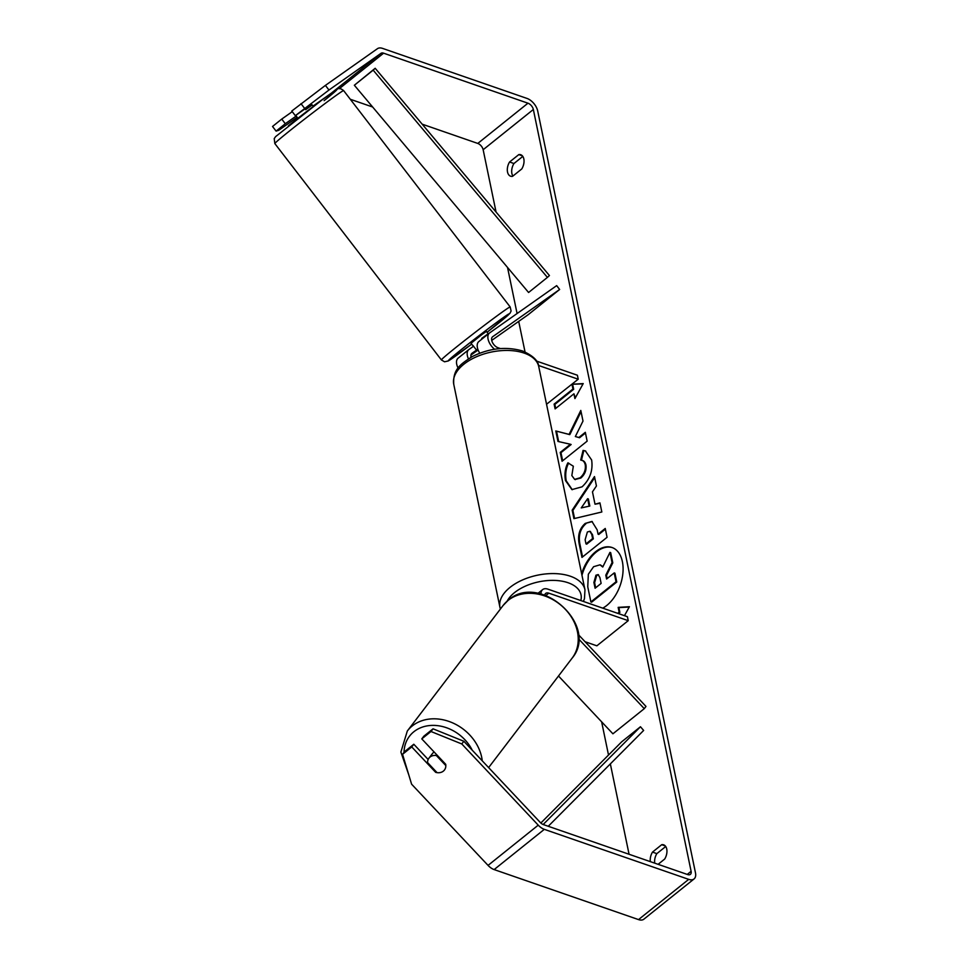 <?xml version="1.0" encoding="UTF-8"?>
<svg xmlns="http://www.w3.org/2000/svg" width="968" height="968" viewBox="0 0 968 968"><rect width="100%" height="100%" fill="white"/><g stroke="black" fill="none" stroke-linecap="round" stroke-linejoin="round"><path stroke-width="1.45" d="M544.778 595.102A6.824 3.872 -128.7 0 1 545.686 593.408A6.824 3.872 -128.7 0 1 548.795 593.154L628.232 620.67L596.869 645.813L585.096 641.736M540.991 594.025A11.701 6.631 -128.7 0 1 542.637 589.597A11.701 6.631 -128.7 0 1 547.973 589.173L627.397 616.689L628.232 620.67M578.549 638.844L644.277 708.661L645.983 706.422L578.332 634.56M644.277 708.661L612.913 733.805L558.5 676.003M458.312 358.015A11.701 6.631 51.3 0 0 458.13 358.148A11.701 6.631 51.3 0 0 458.118 368.106M468.427 358.838A11.701 6.631 -128.7 0 1 468.79 349.605A11.701 6.631 -128.7 0 1 468.984 349.46L473.546 346.241M471.077 357.228A6.824 3.872 -128.7 0 1 471.839 353.405A6.824 3.872 -128.7 0 1 471.948 353.32L477.829 349.182M500.432 348.565L497.976 347.718A6.824 3.872 51.3 0 1 492.47 342.49A6.824 3.872 51.3 0 1 492.543 336.816A6.824 3.872 51.3 0 1 492.651 336.731L559.637 289.48L556.673 285.62L489.675 332.871A11.701 6.631 51.3 0 0 489.493 333.004A11.701 6.631 51.3 0 0 494.563 349.242M546.545 404.249L578.223 379.214L577.4 375.233L536.49 361.064M538.462 365.444L578.223 379.214M479.015 341.414A11.701 6.631 51.3 0 0 478.833 341.559A11.701 6.631 51.3 0 0 479.765 353.163M559.637 289.48L528.274 314.636L491.72 340.409M478.119 350.005L470.944 355.062M297.878 118.326L295.809 115.349M477.744 348.952L476.486 350.065L472.989 345.516M488.271 333.984L486.481 331.358L482.197 334.347L471.029 343.265L472.808 345.588M482.112 338.921L481.701 338.389L488.271 333.682M477.805 349.133L476.486 350.065M312.035 105.028L311.466 104.302M313.342 106.432L312.204 104.955L305.634 109.662L305.017 108.852M488.162 333.839L481.701 338.389M602.749 608.146A32.9 20.146 -70.9 0 0 622.376 561.621A32.9 20.146 -70.9 0 0 611.994 547.489A32.9 20.146 -70.9 0 0 581.635 573.661M509.567 161.995A9.753 5.977 -70.9 0 0 507.522 172.014A9.753 5.977 -70.9 0 0 510.596 176.2A9.753 5.977 -70.9 0 0 512.544 176.345L521.776 168.94A9.753 5.977 -70.9 0 0 520.748 154.747A9.753 5.977 -70.9 0 0 518.8 154.602L509.567 161.995L513.947 163.519A9.753 5.977 -70.9 0 0 511.89 173.526A9.753 5.977 -70.9 0 0 512.907 176.055M650.351 861.641A9.753 5.977 109.1 0 1 652.492 852.106L656.861 853.619L665.73 846.504M654.719 863.154A9.753 5.977 109.1 0 1 656.861 853.619M428.159 759.493L413.808 744.247L411.751 746.933L435.661 772.331A9.753 7.962 -142.7 0 0 443.344 771.133A9.753 7.962 -142.7 0 0 444.457 769.996A9.753 7.962 -142.7 0 0 445.704 764.284L421.782 738.886L423.839 736.2L433.047 728.819L463.841 741.27L540.289 822.473A5.856 3.315 51.3 0 0 543.326 824.567L687.728 874.588A5.856 3.315 51.3 0 0 690.39 874.37A5.856 3.315 51.3 0 0 691.104 871.321L533.344 109.493A5.856 3.315 51.3 0 0 527.971 103.201L383.582 53.18A5.856 3.315 51.3 0 0 381.005 53.325L328.975 90.024L295.337 115.676L291.767 111.042L325.405 85.39L328.975 90.024M569.087 434.39L555.789 430.966L557.967 441.444L570.418 444.264L560.23 452.419L562.069 461.252L587.153 441.142L585.325 432.309L578.84 437.5L575.343 436.544L583.002 421.056L580.8 410.444L569.087 434.39L569.813 434.644L555.789 430.966M592.464 491.853L595.017 504.195L599.942 502.876L601.83 511.987L573.927 518.642L572.173 510.172L594.485 476.559L596.433 485.972L592.464 491.853M652.492 852.106L661.713 844.701A9.753 5.977 109.1 0 1 663.661 844.846A9.753 5.977 109.1 0 1 664.689 859.052L658.107 864.327M629.067 854.26L610.348 763.897M608.509 755.028L601.636 721.825M525.031 351.941L518.703 321.388M517.081 313.535L507.534 267.458M496.064 212.04L483.153 149.725A5.856 3.315 51.3 0 0 477.793 143.433L422.181 124.17M571.955 384.248L583.22 383.582L574.919 398.586L573.927 393.807L555.112 408.895L554.12 404.116L572.947 389.027L571.955 384.248L583.051 383.885M624.469 615.672L629.418 606.706L618.153 607.372L619.145 612.151L617.693 613.325M585.216 523.434L591.92 521.425L597.159 529.835L598.067 534.203L605.242 528.455L607.069 537.3L581.974 557.411L579.154 543.75C577.557 535.171 579.59 528.395 585.216 523.434L592.283 521.571M583.063 450.41L585.362 450.894L591.642 459.994C593.142 470.484 589.948 479.438 582.071 486.831L571.919 489.602L565.469 480.539C564.356 474.03 565.167 468.125 567.901 462.825L573.334 466.225L571.834 475.554L574.641 479.378L580.11 477.781C584.164 474.175 585.882 469.855 585.241 464.797C584.503 461.784 582.99 460.199 580.703 460.054L583.063 450.41L585.713 451.027M582.179 460.478L580.703 460.054M463.841 741.27L461.784 743.956L538.232 825.159A11.701 6.631 51.3 0 0 544.318 829.346L688.708 879.367A11.701 6.631 51.3 0 0 694.056 878.944A11.701 6.631 51.3 0 0 695.472 872.833L537.712 111.005A11.701 6.631 51.3 0 0 526.991 98.421L382.59 48.4A11.701 6.631 51.3 0 0 377.435 48.69L325.405 85.39M522.817 156.405L513.947 163.519M296.293 115.978L285.306 123.722L281.736 119.088L292.251 111.671M281.736 119.088L272.528 126.469L276.098 131.116L278.796 130.257L297.115 117.334M285.306 123.722L276.098 131.116M304.545 108.295L300.975 103.661M295.337 115.676L311.502 104.338M326.942 96.292L313.063 106.081M413.808 744.247L404.6 751.628L402.543 754.314L411.606 784.189L488.053 865.392A11.701 6.631 51.3 0 0 494.14 869.579L638.529 919.6A11.701 6.631 51.3 0 0 643.877 919.176L694.056 878.944M411.751 746.933L402.543 754.314M372.632 107L350.295 99.268M461.784 743.956L430.99 731.505L421.782 738.886M430.99 731.505L433.047 728.819M436.157 771.69L435.661 772.331M661.713 844.701L665.282 845.935M518.8 154.602L522.369 155.836M593.602 566.703L599.979 564.828L602.761 567.03L609.949 552.377L612.066 562.602L605.786 575.149L606.585 579.021L614.196 572.923L616.035 581.768L590.891 601.927L587.757 586.826L588.338 574.23L593.602 566.703M614.196 572.923L614.922 573.165L616.761 582.022L591.617 602.181L590.891 601.927M616.761 582.022L616.035 581.768M612.066 562.602L612.792 562.856L606.512 575.391L607.166 578.561M606.512 575.391L605.786 575.149M612.792 562.856L610.675 552.631L609.949 552.377M612.357 547.622A32.9 20.146 -70.9 0 0 581.962 575.27M600.341 564.973L602.955 566.631M575.415 397.703L573.927 393.807M572.947 389.027L573.673 389.281L554.858 404.37L555.692 408.423M554.858 404.37L554.12 404.116M573.673 389.281L572.681 384.502M629.248 607.009L618.891 607.626L619.883 612.405L618.419 613.579M619.883 612.405L619.145 612.151M618.891 607.626L618.153 607.372M589.076 505.792L587.612 498.689L581.248 507.91L589.814 506.046L588.338 498.944L587.612 498.689M589.814 506.046L581.248 507.91M600.027 503.299L595.017 504.195M574.568 518.485L572.899 510.426L572.173 510.172M572.899 510.426L594.703 477.587M587.37 532.001L585.132 539.745L585.991 543.895L592.622 538.571L591.75 534.384L589.814 531.275L587.37 532.001M592.622 538.571L593.348 538.825L586.717 544.149L585.991 543.895M593.348 538.825L592.489 534.639L590.178 531.444M605.387 529.181L598.793 534.457L598.067 534.203M582.554 556.951L579.88 544.004C578.295 535.425 580.316 528.649 585.955 523.676M581.054 411.666L569.813 434.644M585.471 433.023L579.566 437.754L575.343 436.544M579.566 437.754L578.84 437.5M570.418 444.264L571.144 444.506L560.968 452.673L562.65 460.792M560.968 452.673L560.23 452.419M556.527 431.22L558.669 441.602M572.282 489.711L566.207 480.793C565.094 474.284 565.905 468.379 568.639 463.079M575.016 479.487L580.848 478.035C584.902 474.429 586.608 470.097 585.967 465.051C585.229 462.026 583.716 460.441 581.429 460.308M581.453 460.224L583.789 450.664M595.949 575.21L593.892 582.446L595.09 588.241L601.128 583.401L599.918 577.557L598.115 574.581L595.949 575.21L596.675 575.452L594.618 582.7L595.671 587.77M598.466 574.75L596.675 575.452M434.172 752.051A9.753 7.962 -142.7 0 0 433.47 752.535A9.753 7.962 -142.7 0 0 432.357 753.685L428.945 758.162A9.753 7.962 -142.7 0 0 427.566 762.554L437.052 772.633A9.753 7.962 -142.7 0 0 443.344 771.133A9.753 7.962 -142.7 0 0 444.457 769.996A9.753 7.962 -142.7 0 0 445.837 765.591L436.35 755.524A9.753 7.962 -142.7 0 0 430.058 757.024A9.753 7.962 -142.7 0 0 428.945 758.162M436.35 755.524L436.834 754.871M548.263 826.273L643.647 730.441L640.465 726.75L621.65 741.839L540.846 823.018M543.169 824.506L640.465 726.75M375.185 68.28L354.349 85.245L528.589 292.493L547.404 277.405L549.437 275.529L375.185 68.28L373.164 70.156L547.404 277.405M373.164 70.156L354.349 85.245M548.795 593.154L545.891 595.489M441.384 359.927L274.839 143.579A43.415 1.246 -37.6 0 1 289.117 131.285A43.415 1.246 -37.6 0 1 324.57 103.891A43.415 1.246 -37.6 0 1 343.64 90.617L510.184 306.965A43.415 1.246 142.4 0 0 491.115 320.251A43.415 1.246 142.4 0 0 455.662 347.645A43.415 1.246 142.4 0 0 441.384 359.927L444.542 361.79L448.293 360.955L471.682 344.112A38.538 1.113 -37.6 0 1 448.789 360.616A38.538 1.113 -37.6 0 1 460.901 349.908A38.538 1.113 -37.6 0 1 503.529 317.444A38.538 1.113 -37.6 0 1 496.62 324.716A38.538 1.113 -37.6 0 1 487.146 332.218L510.051 313.196L511.092 310.982L510.184 306.965M324.123 100.636A38.538 1.113 142.4 0 0 331.032 93.364A38.538 1.113 142.4 0 0 288.404 125.828M691.104 871.321L687.244 874.419M533.344 109.493L483.153 149.725M381.005 53.325L331.358 93.134M383.582 53.18L339.26 88.717M527.971 103.201L477.793 143.433M538.232 825.159L488.053 865.392M544.318 829.346L494.14 869.579M688.708 879.367L638.529 919.6M592.489 534.639L591.75 534.384M586.027 523.627L585.289 523.373M579.88 544.004L579.154 543.75M566.207 480.793L565.469 480.539M580.776 478.095L580.038 477.841M580.848 478.035L580.11 477.781M585.967 465.051L585.241 464.797M596.603 575.512L595.877 575.258M594.618 582.7L593.892 582.446M503.07 605.532L508.285 600.184C539.938 571.798 599.676 625.667 572.088 658.192A43.415 35.429 -142.7 0 0 562.408 606.464A43.415 35.429 -142.7 0 0 508.019 600.462A43.415 35.429 -142.7 0 0 503.07 605.532L407.31 731.021A43.415 35.429 37.3 0 1 412.271 725.952A43.415 35.429 37.3 0 1 454.851 723.919A43.415 35.429 37.3 0 1 482.258 760.848M472.239 750.2A38.538 31.448 -142.7 0 0 413.88 731.723A38.538 31.448 -142.7 0 0 404.031 752.366M453.75 384.284L499.96 607.42A43.415 23.934 -11.7 0 1 522.454 579.989A43.415 23.934 -11.7 0 1 570.382 576.238A43.415 23.934 -11.7 0 1 584.974 589.814L538.765 366.678A43.415 23.934 168.3 0 0 524.172 353.102A43.415 23.934 168.3 0 0 476.244 356.865A43.415 23.934 168.3 0 0 453.75 384.284C452.709 368.711 461.264 363.823 472.202 356.599C489.397 348.117 506.204 346.254 522.635 351.009C533.09 355.716 538.474 360.931 538.765 366.678M580.824 600.547A38.538 21.248 168.3 0 0 568.071 582.736A38.538 21.248 168.3 0 0 507.123 601.164M542.637 589.597L537.918 593.384M468.79 349.605L458.13 358.148M489.493 333.004L478.833 341.559M274.839 143.579L274.222 138.606L275.614 136.621L322.767 99.353L337.142 89.358C338.558 87.907 340.724 88.318 343.64 90.617M600.704 565.082L599.979 564.828M589.814 531.275L590.553 531.529M574.641 479.378L575.367 479.632M572.088 658.192L488.622 767.6M407.31 731.021L400.885 752.051L408.702 774.63M499.96 607.42L500.383 609.041M583.389 601.443L584.466 598.684L584.974 589.814"/></g></svg>

